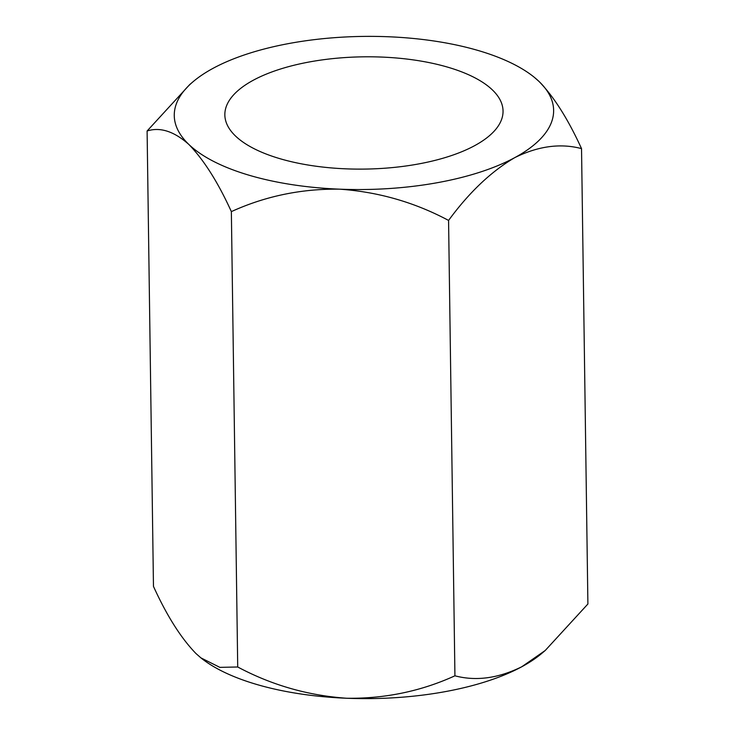 <?xml version="1.0" encoding="UTF-8"?>
<svg xmlns="http://www.w3.org/2000/svg" width="735" height="735" viewBox="0 0 735 735"><rect width="100%" height="100%" fill="white"/><g stroke="black" fill="none" stroke-linecap="round" stroke-linejoin="round"><path stroke-width="1.1" d="M474.479 145.75A139.117 56.136 179.2 0 1 319.743 166.707A139.117 56.136 179.2 0 1 224.846 114.899A139.117 56.136 179.2 0 1 253.41 80.17A139.117 56.136 179.2 0 1 408.145 59.213A139.117 56.136 179.2 0 1 503.043 111.022A139.117 56.136 179.2 0 1 474.479 145.75M213.214 68.245A189.703 76.55 179.2 0 1 388.3 36.75A189.703 76.55 179.2 0 1 533.711 76.826A189.703 76.55 179.2 0 1 539.031 81.466A189.703 76.55 179.2 0 1 514.684 157.676A189.703 76.55 179.2 0 1 339.588 189.171A189.703 76.55 179.2 0 1 188.858 144.455A189.703 76.55 179.2 0 1 193.241 81.576A189.703 76.55 179.2 0 1 213.214 68.245M534.354 77.34L539.031 81.466C553.841 96.643 568.008 119.033 581.532 148.617C560.447 143.059 538.167 146.072 514.684 157.676C491.127 171.512 469.095 192.423 448.57 220.426C414.522 202.272 378.194 191.853 339.588 189.171C301.46 188.647 265.381 196.126 231.36 211.616C218.01 182.28 203.843 159.899 188.858 144.455C174.076 131.326 160.156 126.833 147.101 130.995L153.468 586.383C166.817 615.709 180.985 638.099 195.969 653.534L200.894 657.862L219.857 667.362L237.717 666.994C271.766 685.149 308.094 695.567 346.7 698.25C384.828 698.774 420.907 691.295 454.928 675.805C476.014 681.373 498.302 678.35 521.786 666.755L545.223 650.493L541.759 653.424A189.703 76.55 179.2 0 1 521.786 666.755A189.703 76.55 179.2 0 1 346.7 698.25A189.703 76.55 179.2 0 1 201.289 658.174A189.703 76.55 179.2 0 1 200.738 657.733M545.223 650.493L587.899 604.005L581.532 148.617M147.101 130.995L189.777 84.507L193.241 81.576M231.36 211.616L237.717 666.994M448.57 220.426L454.928 675.805"/></g></svg>
